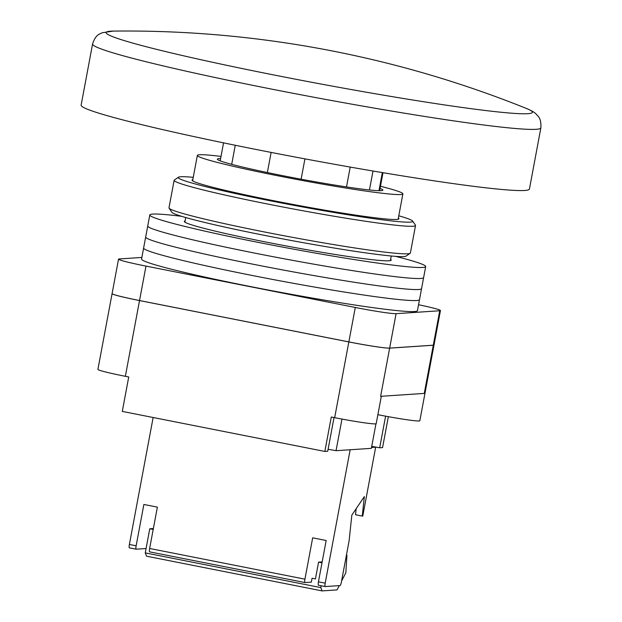 <?xml version="1.0" encoding="UTF-8"?>
<svg xmlns="http://www.w3.org/2000/svg" width="622" height="622" viewBox="0 0 622 622"><rect width="100%" height="100%" fill="white"/><g stroke="black" fill="none" stroke-linecap="round" stroke-linejoin="round"><path stroke-width="0.93" d="M220.608 158.594A84.203 4.3 10.6 0 0 217.358 159.162A84.203 4.3 10.6 0 0 283.228 175.777A84.203 4.3 10.6 0 0 382.88 190.138A84.203 4.3 10.6 0 0 380.058 188.435M221.012 156.417A104.55 5.334 10.6 0 0 197.353 155.414A104.55 5.334 10.6 0 0 279.146 176.049A104.55 5.334 10.6 0 0 402.885 193.877A104.55 5.334 10.6 0 0 380.47 186.258M141.855 257.446L119.261 258.954A35.081 1.788 10.6 0 0 118.538 259.172A35.081 1.788 10.6 0 0 145.983 266.092L355.294 307.462A35.081 1.788 10.6 0 0 396.09 313.667L380.625 396.323L424.266 393.415L433.285 345.233L389.644 348.141A35.081 1.788 10.6 0 1 348.849 341.906L139.538 300.535A35.081 1.788 10.6 0 1 112.092 293.607A35.081 1.788 10.6 0 0 112.084 293.646A35.081 1.788 10.6 0 0 139.53 300.566L125.356 376.302L128.731 376.971L122.285 411.406L324.847 451.44L327.724 451.253L334.03 417.541M439.731 310.759A35.081 1.788 10.6 0 0 440.454 310.541L434.016 344.977A35.081 1.788 10.6 0 1 433.285 345.202L439.731 310.759L396.09 313.667M440.454 310.541A35.081 1.788 10.6 0 0 418.544 304.733M433.285 345.202L389.644 348.11A35.081 1.788 10.6 0 1 348.841 341.937L139.53 300.566M181.577 216.308A140.331 7.161 10.6 0 0 149.809 214.955L143.62 248.022A140.331 7.161 10.6 0 0 253.403 275.709A140.331 7.161 10.6 0 0 419.5 299.648L417.432 310.673A140.331 7.161 10.6 0 1 251.342 286.734A140.331 7.161 10.6 0 1 141.559 259.04L143.62 248.022A140.331 7.161 10.6 0 0 253.403 275.709A140.331 7.161 10.6 0 0 419.5 299.648L421.56 288.631A140.331 7.161 10.6 0 1 255.463 264.692A140.331 7.161 10.6 0 0 421.56 288.631L423.621 277.606A140.331 7.161 10.6 0 1 257.531 253.667A140.331 7.161 10.6 0 0 423.621 277.606L425.681 266.589A140.331 7.161 10.6 0 0 395.576 256.357M145.68 236.998A140.331 7.161 10.6 0 0 255.463 264.692A140.331 7.161 10.6 0 1 145.68 236.998M147.748 225.98A140.331 7.161 10.6 0 0 257.531 253.667A140.331 7.161 10.6 0 1 147.748 225.98M185.092 220.934A105.25 5.373 10.6 0 0 184.291 221.409A105.25 5.373 10.6 0 0 266.628 242.176A105.25 5.373 10.6 0 0 391.199 260.136A105.25 5.373 10.6 0 0 390.624 259.397M149.809 214.955A140.331 7.161 10.6 0 0 259.592 242.65A140.331 7.161 10.6 0 0 425.681 266.589M193.255 177.332A119.284 6.088 10.6 0 0 178.444 177.223A119.284 6.088 10.6 0 0 271.55 201.038A119.284 6.088 10.6 0 0 412.635 221.051A119.284 6.088 10.6 0 0 398.78 215.795M412.635 221.051L415.434 225.133A122.791 6.267 -169.4 0 1 415.535 225.475A122.791 6.267 -169.4 0 1 270.197 204.529A122.791 6.267 -169.4 0 1 174.137 180.302A122.791 6.267 -169.4 0 1 174.354 180.015L178.444 177.223M410.162 253.309L406.073 256.101A119.284 6.088 -169.4 0 1 265.104 235.481A119.284 6.088 -169.4 0 1 171.882 212.273L169.083 208.199A122.791 6.267 10.6 0 0 265.042 232.084A122.791 6.267 10.6 0 0 410.162 253.309A122.791 6.267 10.6 0 0 410.372 253.03L415.535 225.475M174.137 180.302L168.982 207.849A122.791 6.267 10.6 0 0 169.083 208.199M192.828 179.602A105.25 5.373 10.6 0 0 192.027 180.085A105.25 5.373 10.6 0 0 274.364 200.852A105.25 5.373 10.6 0 0 398.935 218.804A105.25 5.373 10.6 0 0 398.36 218.065M526.29 108.407A1071.045 1071.045 0 0 0 113.212 31.1L113.212 31.1A216.853 11.064 10.6 0 0 110.576 31.193A216.853 11.064 10.6 0 0 275.74 75.34A216.853 11.064 10.6 0 0 527.923 113.686A216.853 11.064 10.6 0 0 526.29 108.407L526.29 108.407C531.437 110.568 534.718 112.45 536.141 114.051C537.486 116.065 541.435 117.263 540.876 127.883A228.041 11.639 -169.4 0 1 536.164 129.306A228.041 11.639 -169.4 0 1 292.659 93.207A228.041 11.639 -169.4 0 1 92.577 43.983L81.124 105.149A228.041 11.639 -169.4 0 0 281.214 154.373A228.041 11.639 -169.4 0 0 524.719 190.472A228.041 11.639 -169.4 0 0 529.423 189.041L540.876 127.883M385.609 416.165L379.692 447.786L382.569 447.599L388.353 416.67M341.968 419.072L336.051 450.693L371.365 448.345L375.952 423.807M324.847 451.44L331.293 417.004L334.667 417.673A35.081 1.788 10.6 0 0 376.193 423.652L381.317 396.276M112.084 293.646L97.911 369.375A35.081 1.788 10.6 0 0 125.356 376.302M433.285 345.233A35.081 1.788 10.6 0 0 434.008 345.016A35.081 1.788 10.6 0 0 434.008 345L419.834 420.744A35.081 1.788 10.6 0 1 377.873 414.68M371.731 446.371A21.047 1.073 -169.4 0 1 379.692 447.786M328.089 449.278A21.047 1.073 -169.4 0 1 336.051 450.693M304.928 582.55L149.7 551.869A3.507 0.684 -78.8 0 1 149.661 551.862A3.507 0.684 -78.8 0 1 149.638 548.472L157.374 507.14L143.869 504.473L136.14 545.797A3.507 0.684 101.2 0 0 136.164 549.195L146.077 548.542M149.638 548.472L304.935 579.168A3.507 0.684 101.2 0 0 304.959 582.557A3.507 0.684 101.2 0 0 304.998 582.557L311.334 582.138L312.057 578.25L315.432 578.919L318.573 562.14L322.002 562.817M304.935 579.168L312.672 537.836L326.177 540.502L318.441 581.834L325.197 583.172A3.507 0.684 101.2 0 0 325.22 586.562A3.507 0.684 101.2 0 0 325.252 586.562L340.032 585.582A3.507 0.684 101.2 0 0 341.385 582.091L349.121 540.759L351.827 515.133L364.337 496.581L362.268 516.081L355.52 514.744L356.157 508.71M350.163 449.753L325.197 583.172M136.125 549.187L129.446 547.865A3.507 0.684 -78.8 0 1 129.407 547.858A3.507 0.684 -78.8 0 1 129.384 544.468L153.144 417.51M371.731 446.386L375.672 447.164L362.781 516.042L362.268 516.081M375.672 447.164L371.528 447.443M325.182 586.554L318.503 585.232A3.507 0.684 -78.8 0 1 318.464 585.224A3.507 0.684 -78.8 0 1 318.441 581.834M136.164 549.195A3.507 0.684 101.2 0 0 136.195 549.195L129.407 547.858M346.4 555.267L346.944 555.236L345.84 572.73L341.571 581.08M339.247 585.629L337.062 589.905L322.103 590.9L320.812 587.588L321.154 585.761M153.199 529.454L149.778 528.778L145.26 552.888L146.551 556.2L322.103 590.9M145.26 552.888L320.812 587.588M318.573 562.14L322.173 561.899M346.431 555.135L346.944 555.236M149.778 528.778L153.37 528.537M348.849 341.906L355.294 307.462M145.983 266.092L139.538 300.535M304.928 158.867L301.118 179.206M378.953 190.69L382.343 172.597M373.006 171.019L369.452 189.974M346.501 186.927L350.217 167.085M267.359 172.551L271.122 152.421M235.264 145.276L231.703 164.34M334.667 417.673L348.841 341.937M129.384 544.468L136.14 545.797M197.353 155.414L192.602 180.823M185.729 217.537L184.866 222.147M112.092 293.607L118.538 259.172M402.885 193.877L398.127 219.286M391.261 256L390.398 260.61M113.212 31.1L102.039 32.779C99.901 34.226 95.842 33.969 92.577 43.983M383.004 172.706L379.638 190.705M223.547 142.866L220.18 160.865M304.959 582.557L149.661 551.862M325.22 586.562L318.464 585.224"/></g></svg>

